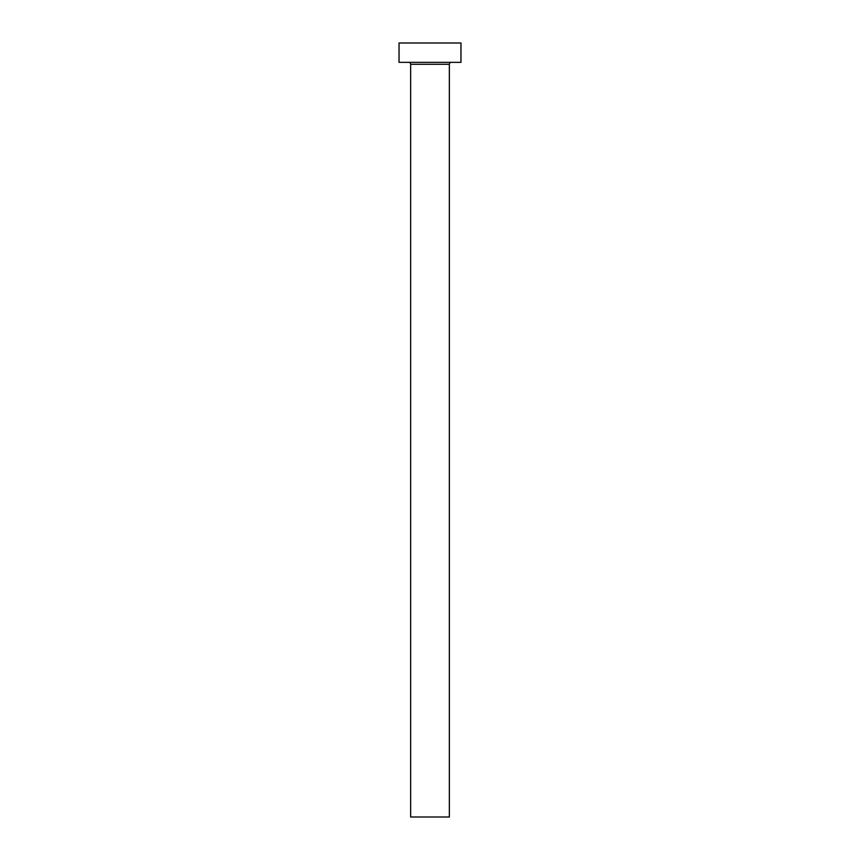 <?xml version="1.0" encoding="UTF-8"?>
<svg xmlns="http://www.w3.org/2000/svg" width="860" height="860" viewBox="0 0 860 860"><rect width="100%" height="100%" fill="white"/><g stroke="black" fill="none" stroke-linecap="round" stroke-linejoin="round"><path stroke-width="1.29" d="M449.35 64.285A1.935 1.935 0 0 1 451.285 62.35A1.935 1.935 0 0 0 449.35 64.285L410.65 64.285L410.65 817L449.35 817L449.35 64.285L449.35 817L410.65 817L410.65 64.285A1.935 1.935 0 0 0 408.715 62.35A1.935 1.935 0 0 1 410.65 64.285L449.35 64.285M399.04 43L399.04 62.35L460.96 62.35L460.96 43L399.04 43L399.04 62.35L460.96 62.35L460.96 43L399.04 43"/></g></svg>
